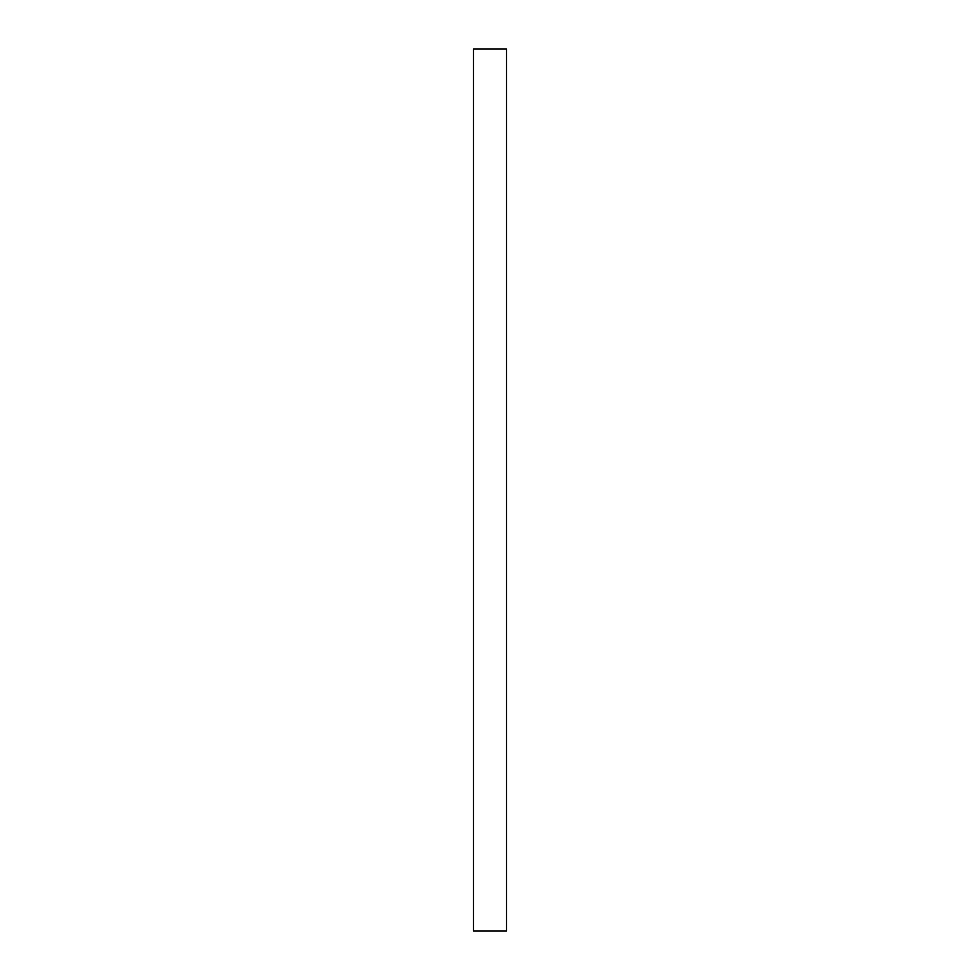 <?xml version="1.0" encoding="UTF-8"?>
<svg xmlns="http://www.w3.org/2000/svg" width="980" height="980" viewBox="0 0 980 980"><rect width="100%" height="100%" fill="white"/><g stroke="black" fill="none" stroke-linecap="round" stroke-linejoin="round"><path stroke-width="1.47" d="M473.463 931L506.538 931L506.538 49L473.463 49L473.463 931"/></g></svg>
